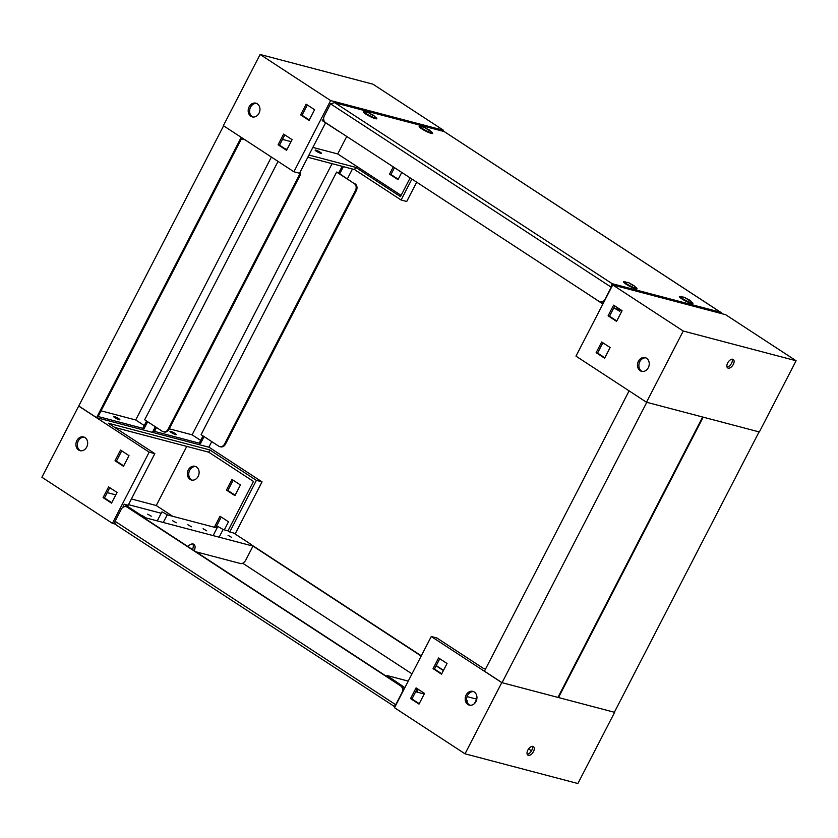 <?xml version="1.0" encoding="UTF-8"?>
<svg xmlns="http://www.w3.org/2000/svg" width="838" height="838" viewBox="0 0 838 838"><rect width="100%" height="100%" fill="white"/><g stroke="black" fill="none" stroke-linecap="round" stroke-linejoin="round"><path stroke-width="1.26" d="M428.805 130.194L424.038 127.187L428.805 130.194M429.245 129.869L431.151 131.776A6.076 0.922 -152.7 0 1 431.486 132.394A6.076 0.922 -152.7 0 1 430.313 132.373A6.076 0.922 -152.7 0 1 424.091 129.565A6.076 0.922 -152.7 0 1 420.686 126.821A6.076 0.922 -152.7 0 1 421.388 126.737L424.038 127.187M372.941 115.487L368.175 112.481L372.941 115.487M373.381 115.162L375.288 117.069A6.076 0.922 -152.7 0 1 375.623 117.687A6.076 0.922 -152.7 0 1 374.46 117.666A6.076 0.922 -152.7 0 1 368.238 114.858A6.076 0.922 -152.7 0 1 364.823 112.114A6.076 0.922 -152.7 0 1 365.525 112.03L368.175 112.481M633.172 285.569L628.406 282.563L633.172 285.569M633.612 285.255L635.518 287.151A6.076 0.922 -152.7 0 1 635.853 287.769A6.076 0.922 -152.7 0 1 634.68 287.748A6.076 0.922 -152.7 0 1 628.458 284.941A6.076 0.922 -152.7 0 1 625.043 282.197A6.076 0.922 -152.7 0 1 625.745 282.113L628.406 282.563M689.025 300.276L684.269 297.27L689.025 300.276M689.475 299.962L691.371 301.869A6.076 0.922 -152.7 0 1 691.717 302.487A6.076 0.922 -152.7 0 1 690.543 302.455A6.076 0.922 -152.7 0 1 684.321 299.658A6.076 0.922 -152.7 0 1 680.906 296.903A6.076 0.922 -152.7 0 1 681.608 296.82L684.269 297.27M614.924 308.447L619.701 311.286L620.948 310.029M424.426 127.334L429.245 130.11L424.426 127.334M368.573 112.627L373.381 115.403L368.573 112.627M628.793 282.71L633.612 285.486L628.793 282.71M684.656 297.417L689.475 300.203L684.656 297.417M430.921 131.545A7.605 1.152 -152.7 0 1 432.628 133.472A7.605 1.152 -152.7 0 1 431.224 133.378A7.605 1.152 -152.7 0 1 423.672 130.005A7.605 1.152 -152.7 0 1 419.147 126.517A7.605 1.152 -152.7 0 1 420.634 126.454A7.605 1.152 -152.7 0 1 421.703 126.789M375.057 116.838A7.605 1.152 -152.7 0 1 376.765 118.766A7.605 1.152 -152.7 0 1 375.361 118.671A7.605 1.152 -152.7 0 1 367.809 115.298A7.605 1.152 -152.7 0 1 363.283 111.81A7.605 1.152 -152.7 0 1 364.771 111.747A7.605 1.152 -152.7 0 1 365.839 112.083M635.288 286.931A7.605 1.152 -152.7 0 1 636.995 288.848A7.605 1.152 -152.7 0 1 635.581 288.754A7.605 1.152 -152.7 0 1 628.039 285.381A7.605 1.152 -152.7 0 1 623.503 281.893A7.605 1.152 -152.7 0 1 624.991 281.83A7.605 1.152 -152.7 0 1 626.07 282.165M691.151 301.638A7.605 1.152 -152.7 0 1 692.858 303.566A7.605 1.152 -152.7 0 1 691.444 303.471A7.605 1.152 -152.7 0 1 683.892 300.088A7.605 1.152 -152.7 0 1 679.367 296.6A7.605 1.152 -152.7 0 1 680.854 296.547A7.605 1.152 -152.7 0 1 681.923 296.882M611.468 287.361L330.528 103.839L324.327 115.854A5.07 4.138 104.8 0 0 325.553 122.61L599.18 301.46A5.07 4.138 104.8 0 0 600.186 301.91A5.07 4.138 104.8 0 0 605.005 299.313L611.206 287.298L612.159 283.684L720.502 312.218L722.513 313.841M600.186 301.91L601.035 302.13A5.07 4.138 -75.2 0 0 603.769 301.743A5.07 4.138 -75.2 0 0 604.188 301.481M720.502 312.218L443.899 131.377L334.666 102.613L612.159 283.684M330.528 103.839L334.666 102.613M119.195 419.744A3.551 0.534 -152.7 0 1 115.56 418.11A3.551 0.534 -152.7 0 1 113.57 416.507A3.551 0.534 -152.7 0 1 114.251 416.517A3.551 0.534 -152.7 0 1 117.886 418.152A3.551 0.534 -152.7 0 1 119.876 419.754A3.551 0.534 -152.7 0 1 119.195 419.744M244.885 139.737L241.438 138.825L98.098 416.528L144.084 428.637L147.656 421.734M144.262 425.557L135.693 419.964L271.386 157.062M146.598 421.043L143.026 427.946L144.084 428.637M101.042 410.84L135.693 419.964M223.599 125.826L41.9 477.251L112.418 523.341L149.174 452.143L78.657 406.042M241.229 137.348L96.569 417.649L78.929 406.116M96.569 417.649L152.422 432.356L155.323 426.752M278.038 161.409L144.681 419.786L162.31 431.319A5.07 4.138 -75.2 0 0 163.316 431.759A5.07 4.138 -75.2 0 0 168.134 429.171L168.983 429.391L299.91 175.718L299.061 175.498L168.134 429.171M299.061 175.498A5.07 4.138 -75.2 0 0 299.742 172.838M300.423 171.528A5.07 4.138 104.8 0 1 299.91 175.718M168.983 429.391A5.07 4.138 104.8 0 1 164.164 431.989L163.316 431.759M175.613 434.608A3.551 0.534 -152.7 0 1 171.989 432.963A3.551 0.534 -152.7 0 1 169.999 431.361A3.551 0.534 -152.7 0 1 170.68 431.381A3.551 0.534 -152.7 0 1 174.314 433.016A3.551 0.534 -152.7 0 1 176.305 434.618A3.551 0.534 -152.7 0 1 175.613 434.608M200.691 440.421L192.122 434.817L332.078 163.661M203.016 435.896L199.454 442.81L200.512 443.501L204.074 436.588M169.276 428.805L192.122 434.817M156.517 427.527L154.527 431.392L200.512 443.501M155.805 427.055L152.987 432.502L152.516 432.188M152.987 432.502L208.851 447.209L211.752 441.605M347.403 178.787L352.442 169.014M355.103 183.826A5.07 4.138 104.8 0 1 356.339 190.582L355.49 190.352A5.07 4.138 -75.2 0 0 354.254 183.595L338.531 172.995L339.945 173.361L343.412 166.636M354.254 183.595L336.625 172.073L201.099 434.65L218.739 446.172A5.07 4.138 -75.2 0 0 219.745 446.623A5.07 4.138 -75.2 0 0 224.553 444.025L225.401 444.245L356.339 190.582M336.625 172.073L338.887 172.67L342.166 166.312M355.49 190.352L224.553 444.025M225.401 444.245A5.07 4.138 104.8 0 1 220.583 446.843L219.745 446.623M338.887 172.67L339.945 173.361M732.171 359.177A5.07 2.818 -56.8 0 1 731.082 364.08A5.07 2.818 -56.8 0 1 727.038 367.044M732.779 359.24A5.07 2.818 -56.8 0 1 733.26 359.45A5.07 2.818 -56.8 0 1 733.082 364.834A5.07 2.818 -56.8 0 1 728.191 368.144A5.07 2.818 -56.8 0 1 727.709 367.934A5.07 2.818 -56.8 0 1 727.887 362.54A5.07 2.818 -56.8 0 1 732.779 359.24M646.569 358.245A7.092 5.803 -75.2 0 0 645.155 357.617A7.092 5.803 -75.2 0 0 638.032 362.1A7.092 5.803 -75.2 0 0 640.138 370.7A7.092 5.803 -75.2 0 0 641.541 371.328A7.092 5.803 -75.2 0 0 648.675 366.845A7.092 5.803 -75.2 0 0 646.569 358.245M645.847 357.857A7.092 5.803 -75.2 0 0 639.3 362.896A7.092 5.803 -75.2 0 0 641.552 371.077A7.092 5.803 -75.2 0 0 642.264 371.464M621.157 310.091L613.678 308.122M587.333 293.709L602.878 304.016M796.1 360.749L759.343 431.958L646.496 402.24L575.978 356.14L612.725 284.941L683.242 331.031L796.1 360.749L725.582 314.659L612.725 284.941M602.868 342.773L597.567 353.039L604.837 357.795M614.809 305.943L609.509 316.209L616.768 320.954M646.496 402.24L683.242 331.031M604.617 358.203L610.137 347.519L601.674 341.988L596.153 352.672L604.617 358.203M616.559 321.363L622.068 310.689L613.605 305.158L608.095 315.832L616.559 321.363M609.509 316.209L608.095 315.832M597.567 353.039L596.153 352.672M320.786 153.344A3.551 0.534 -152.7 0 1 317.162 151.699A3.551 0.534 -152.7 0 1 315.172 150.096A3.551 0.534 -152.7 0 1 315.853 150.117A3.551 0.534 -152.7 0 1 319.477 151.751A3.551 0.534 -152.7 0 1 321.467 153.354A3.551 0.534 -152.7 0 1 320.786 153.344M252.982 117.027A7.092 5.803 104.8 0 1 252.269 116.639A7.092 5.803 104.8 0 1 250.017 108.448A7.092 5.803 104.8 0 1 256.564 103.409M257.287 103.807A7.092 5.803 104.8 0 1 259.392 112.407A7.092 5.803 104.8 0 1 252.269 116.891A7.092 5.803 104.8 0 1 250.855 116.262A7.092 5.803 104.8 0 1 248.75 107.662A7.092 5.803 104.8 0 1 255.873 103.179A7.092 5.803 104.8 0 1 257.287 103.807M339.317 131.755L322.253 120.599L323.646 118.535M411.908 179.049L401.098 199.999L406.734 201.487L416.696 182.181M443.04 131.147L443.491 130.278L372.973 84.188L260.115 54.47L330.633 100.56L443.491 130.278M325.584 122.777L299.533 173.257L293.887 171.769L330.633 100.56M401.119 195.38L337.714 153.941L312.867 147.404M291.037 141.653L282.49 139.401M401.098 199.999L354.547 169.58L355.7 167.349L308.929 155.03M287.099 149.29L284.972 148.724M355.7 167.349L400.48 196.616L410.138 177.897M401.748 172.408L398.008 179.657L389.544 174.126L393.284 166.877M337.714 153.941L346.743 136.458M309.295 119.981L302.026 115.235L307.326 104.97M286.774 149.908L279.515 145.163L284.815 134.887M286.565 150.316L278.101 144.785L283.611 134.101L292.074 139.632L286.565 150.316M309.086 120.4L300.622 114.869L306.132 104.184L314.596 109.715L309.086 120.4M293.887 171.769L223.369 125.669L260.115 54.47M398.218 179.248L390.958 174.503L394.489 167.663M307.787 157.261L354.547 169.58M300.622 114.869L302.026 115.235M389.544 174.126L390.958 174.503M278.101 144.785L279.515 145.163M162.436 511.997L167.254 514.783L162.436 511.997M218.299 526.714L223.118 529.49L218.299 526.714M242.737 563.241L411.982 673.867M195.966 551.813L240.747 563.597A5.07 2.818 123.2 0 0 245.859 559.889L252.982 546.093L421.168 656.06M436.127 665.833L443.386 670.578M443.512 670.337L436.252 665.592M421.305 655.819L250.667 544.291M115.068 521.288L395.746 704.737L401.947 692.722A5.07 4.138 104.8 0 0 400.721 685.966L127.093 507.126A5.07 4.138 104.8 0 0 126.088 506.676A5.07 4.138 104.8 0 0 121.269 509.274L115.068 521.288C114.481 523.017 115.288 524.515 117.498 525.782M403.476 690.355A5.07 4.138 -75.2 0 0 403.466 689.821A5.07 4.138 -75.2 0 0 401.57 686.196L127.942 507.346A5.07 4.138 -75.2 0 0 126.936 506.896L126.088 506.676M396.018 704.81L393.944 706.476M394.96 706.853L116.828 525.405M502.067 682.687L557.93 697.394L702.642 417.02L646.779 402.313L502.067 682.687L484.437 671.165L629.108 390.875M558.496 697.541L614.359 712.258L759.071 431.884L703.208 417.167L558.496 697.541L558.014 697.226M466.745 700.851L467.374 700.914L466.64 700.222M528.349 755.321A5.07 2.818 -56.8 0 1 527.877 755.111A5.07 2.818 -56.8 0 1 528.045 749.727A5.07 2.818 -56.8 0 1 532.947 746.428A5.07 2.818 -56.8 0 1 533.418 746.637A5.07 2.818 -56.8 0 1 533.24 752.021A5.07 2.818 -56.8 0 1 528.349 755.321M469.992 705.24A7.092 5.803 104.8 0 1 469.27 704.852A7.092 5.803 104.8 0 1 467.017 696.671A7.092 5.803 104.8 0 1 473.575 691.633M467.855 704.486A7.092 5.803 104.8 0 1 465.76 695.875A7.092 5.803 104.8 0 1 472.883 691.392A7.092 5.803 104.8 0 1 474.287 692.02A7.092 5.803 104.8 0 1 476.393 700.62A7.092 5.803 104.8 0 1 469.27 705.114A7.092 5.803 104.8 0 1 467.855 704.486M386.569 676.392L387.02 675.522L408.242 681.116M467.038 696.598L476.717 699.143M387.02 675.522L404.88 687.642M415.679 691.738L424.227 693.99M485.558 668.986L483.453 668.42L436.902 638.001L431.266 636.513L394.509 707.722L465.027 753.812L577.885 783.53L614.631 712.331L501.784 682.614L465.027 753.812M528.6 748.889L531.522 750.806M419.23 703.69L411.961 698.944L417.261 688.668M441.741 673.762L434.482 669.017L439.782 658.752M532.34 746.365A5.07 2.818 -56.8 0 1 531.24 751.257A5.07 2.818 -56.8 0 1 527.196 754.231M438.578 657.966L447.042 663.497L441.532 674.181L433.068 668.651L438.578 657.966M416.067 687.883L424.531 693.414L419.01 704.098L410.557 698.567L416.067 687.883M431.266 636.513L501.784 682.614M410.557 698.567L411.961 698.944M433.068 668.651L434.482 669.017M389 677.973L389.272 677.439M231.676 537.388L228.062 535.304L231.676 537.388M206.703 530.821L203.1 528.736L206.703 530.821M191.473 526.809L187.859 524.724L191.473 526.809M176.242 522.797L172.628 520.712L176.242 522.797M151.269 516.218L147.656 514.134L151.269 516.218M194.227 550.671A7.092 3.939 123.2 0 0 193.871 544.302A7.092 3.939 123.2 0 0 193.201 544.009A7.092 3.939 123.2 0 0 187.89 546.533M190.017 479.388A7.092 5.803 -75.2 0 0 191.431 480.017A7.092 5.803 -75.2 0 0 198.554 475.523A7.092 5.803 -75.2 0 0 196.448 466.923A7.092 5.803 -75.2 0 0 195.044 466.295A7.092 5.803 -75.2 0 0 187.922 470.788A7.092 5.803 -75.2 0 0 190.017 479.388M195.736 466.536A7.092 5.803 -75.2 0 0 189.179 471.574A7.092 5.803 -75.2 0 0 191.431 479.755A7.092 5.803 -75.2 0 0 192.153 480.143M78.583 450.037A7.092 5.803 -75.2 0 0 79.987 450.666A7.092 5.803 -75.2 0 0 87.11 446.183A7.092 5.803 -75.2 0 0 85.015 437.583A7.092 5.803 -75.2 0 0 83.601 436.954A7.092 5.803 -75.2 0 0 76.478 441.437A7.092 5.803 -75.2 0 0 78.583 450.037M84.292 437.195A7.092 5.803 -75.2 0 0 77.735 442.234A7.092 5.803 -75.2 0 0 79.987 450.415A7.092 5.803 -75.2 0 0 80.71 450.802M250.552 544.511L252.982 546.093L145.833 517.884L142.45 515.674L141.999 516.533M145.383 518.743L145.833 517.884M192.468 549.519A7.092 3.939 123.2 0 0 192.845 543.935M250.73 544.187L233.655 533.031L229.738 531.994L256.386 480.373L209.835 449.954L108.27 423.2L154.821 453.63L149.174 452.143M114.743 427.432L208.693 452.174L253.474 481.441L227.978 530.842L229.738 531.994M227.978 530.842L223.076 529.553M217.052 527.971L167.223 514.846M161.189 513.254L128.486 504.644M154.821 453.63L128.172 505.251L124.254 504.214L123.102 506.445L123.752 506.864M141.035 515.904L141.318 515.37L124.254 504.214M141.318 515.37L142.45 515.674M115.487 524.159L112.418 523.341M256.386 480.373L262.022 481.86L235.122 533.984M121.73 450.865L116.43 461.13L123.689 465.886M109.788 487.695L104.488 497.971L111.747 502.716M224.322 529.878L228.491 521.791L220.027 516.26L214.518 526.945L215.429 527.542M231.969 479.43L226.459 490.104L234.923 495.635L240.433 484.961L231.969 479.43M186.769 446.403L156.256 505.524L131.409 498.977M172.733 516.302L156.256 505.524M115.801 494.87L107.254 492.618M233.163 480.205L227.863 490.481L235.132 495.227M221.232 517.046L215.932 527.312L216.843 527.909M262.022 481.86L208.892 447.125M120.525 450.079L115.016 460.764L123.479 466.295L128.989 455.61L120.525 450.079M108.594 486.92L103.074 497.594L111.538 503.125L117.048 492.451L108.594 486.92M209.835 449.954L208.693 452.174M104.488 497.971L103.074 497.594M215.932 527.312L214.518 526.945M116.43 461.13L115.016 460.764M227.863 490.481L226.459 490.104M444.056 131.524L335.713 103.001M127.942 507.346L127.093 507.126M401.57 686.196L400.721 685.966M431.486 132.394L431.015 133.326M375.623 117.687L375.152 118.608M635.853 287.769L635.372 288.701M691.717 302.487L691.235 303.408M680.906 296.903L680.435 297.836M625.043 282.197L624.572 283.118M364.823 112.114L364.341 113.036M420.686 126.821L420.205 127.743M721.172 312.595L443.951 131.398M423.431 692.701L422.939 693.655M167.254 514.783L163.274 522.472M223.118 529.49L219.137 537.189M217.712 526.704L213.114 535.597M161.849 511.987L157.251 520.89M418.319 689.36L416.915 692.073M476.864 698.861L474.413 703.606"/></g></svg>
